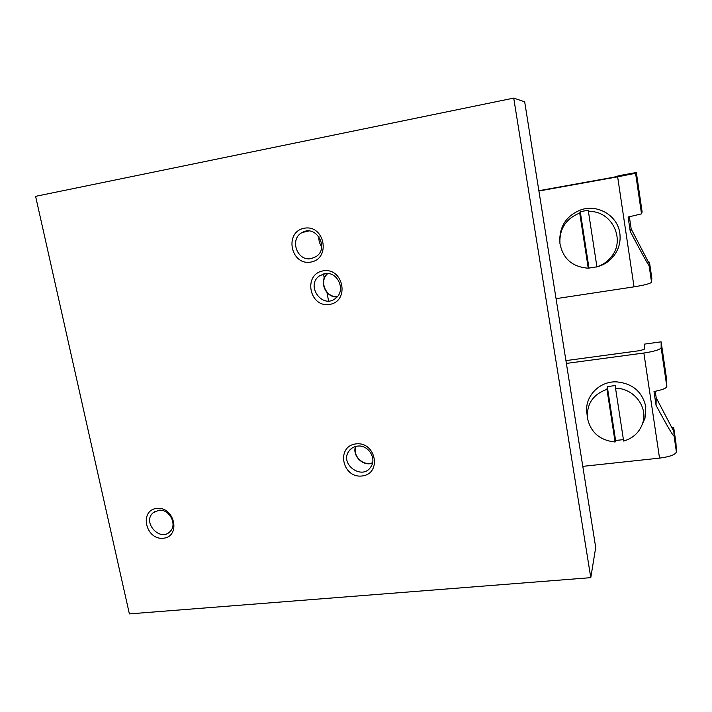 <?xml version="1.0" encoding="UTF-8"?>
<svg xmlns="http://www.w3.org/2000/svg" width="712" height="712" viewBox="0 0 712 712"><rect width="100%" height="100%" fill="white"/><g stroke="black" fill="none" stroke-linecap="round" stroke-linejoin="round"><path stroke-width="1.07" d="M615.542 388.245L623.641 441.057C633.324 438.192 639.705 432.131 642.776 422.875C648.134 406.659 633.511 388.084 615.542 388.245L615.782 385.512L607.274 386.589L606.962 389.33C593.096 394.35 586.59 403.909 587.436 418.006C590.568 432.353 599.789 440.354 615.106 442.018L615.595 440.452L623.418 439.651M587.284 416.547L586.919 413.156C584.285 397.011 598.89 381.196 616.281 381.855C632.398 383.305 642.233 391.573 645.793 406.659L645.001 418.202L642.242 424.494M606.962 389.33L615.106 442.018M596.914 266.822C602.592 264.98 607.318 261.74 611.074 257.094C626.249 239.686 611.59 210.04 588.432 211.517L596.914 266.822L588.245 268.193L579.71 213.022C565.898 218.735 559.303 228.872 559.926 243.424C562.934 258.759 572.377 267.018 588.245 268.193M357.335 446.139C367.926 444.359 377.048 458.217 370.925 466.752C362.39 481.027 338.903 463.904 349.094 450.91C351.132 448.195 353.882 446.602 357.335 446.139M372.492 463.103C363.147 466.734 352.12 455.956 355.475 446.504M324.725 273.693C337.559 270.845 346.361 290.416 335.761 298.177C322.607 309.711 305.03 285.37 319.608 275.793L324.725 273.693M337.087 296.922C325.562 297.865 318.513 281.098 327.298 273.524M559.757 239.499C560.157 225.197 567.179 215.318 580.823 209.88C597.706 203.801 617.687 215.683 619.823 233.233C620.917 241.688 618.844 249.333 613.593 256.16C609.072 261.713 603.331 265.327 596.389 267.009M538.851 190.7L613.993 177.172L619.573 175.535L636.35 172.509L635.576 173.283L617.642 176.825L538.904 191.003L524.682 101.807L513.717 98.105L35.6 196.343L129.388 613.895L590.782 577.654L513.717 98.105M648.525 262.283L649.469 262.141L651.827 278.214L651.542 282.219C650.403 283.59 644.574 285.129 634.027 286.847L556.054 298.657L538.904 191.003M565.933 360.61L639.901 350.624L644.191 349.325L644.636 344.092L661.137 341.831L661.145 347.75C660.104 349.672 654.346 351.425 643.879 353.018L566.378 363.423L556.054 298.657M671.914 427.814L673.703 427.609L675.955 442.998L676.4 451.88C675.501 454.657 669.885 456.739 659.534 458.127L582.79 466.36L566.378 363.423M673.703 427.609L674.077 436.047C673.454 436.714 667.438 426.47 656.046 405.306L653.999 391.529C662.062 389.971 666.334 388.307 666.824 386.536L661.145 347.75M649.469 262.141L649.113 265.665C648.285 265.095 642.002 253.703 630.262 231.471L628.118 217.044L641.521 213.867L635.576 173.283M666.824 386.536L666.654 379.505L661.137 341.831M641.521 213.867L642.108 211.873L636.35 172.509M590.782 577.654L595.713 547.483L582.79 466.36M156.791 508.395C174.671 506.312 181.186 536.67 163.288 538.245C145.586 540.177 138.974 510.219 156.791 508.395M310.752 262.087C331.151 258.83 324.699 224.36 304.3 228.223C283.999 231.792 290.585 265.745 310.752 262.087M355.92 443.905C376.078 441.333 382.148 473.978 361.99 475.99C342.054 478.384 335.85 446.21 355.92 443.905M323.168 270.854C343.611 267.24 349.966 301.416 329.522 304.433C309.311 307.842 302.822 274.173 323.168 270.854M328.57 300.971L326.968 292.534M324.236 278.08L323.462 273.969M649.299 263.787L631.179 228.97L630.262 231.471M631.179 228.97L629.381 216.813M673.881 431.561L656.197 397.768L656.046 405.306M656.197 397.768L655.236 391.297M337.426 296.539C325.838 297.981 318.638 280.822 327.814 273.559M372.581 462.72C363.36 466.663 352.182 455.742 355.849 446.406M579.71 213.022L580.253 211.651L588.966 268.032M588.432 211.517L588.904 210.156L580.253 211.651M607.274 386.589L615.595 440.452M643.951 420.409L644.511 419.697M318.949 236.687C318.584 240.362 319.501 243.682 321.717 246.646M311.135 258.581L315.71 256.801C329.852 248.613 316.244 224.075 302.208 232.513C289.143 238.814 297.038 261.74 311.135 258.581M158.705 510.29C169.234 508.591 177.742 524.495 170.079 531.517C160.342 542.304 142.053 522.474 152.92 512.934L158.705 510.29M634.027 286.847L617.642 176.825M659.534 458.127L643.879 353.018M651.542 282.219L649.113 265.665M676.4 451.88L674.077 436.047M642.776 422.875L645.001 418.202M349.094 450.91L351.959 448.133M319.608 275.793L325.517 273.586M611.074 257.094L613.593 256.16M308.545 231.017L302.208 232.513M152.92 512.934L155.074 511.394"/></g></svg>
